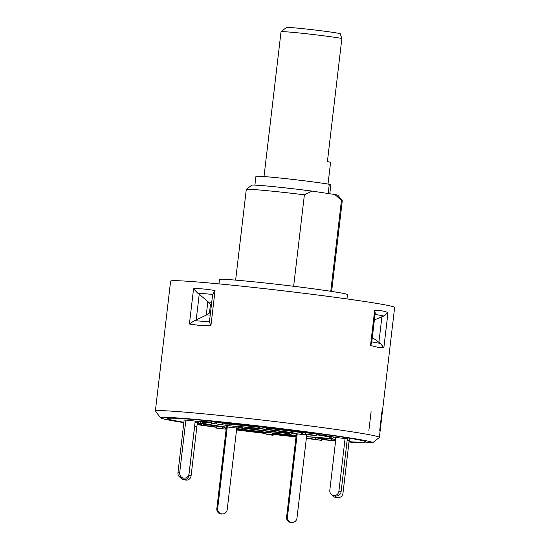 <?xml version="1.0" encoding="UTF-8"?>
<svg xmlns="http://www.w3.org/2000/svg" width="550" height="550" viewBox="0 0 550 550"><rect width="100%" height="100%" fill="white"/><g stroke="black" fill="none" stroke-linecap="round" stroke-linejoin="round"><path stroke-width="0.82" d="M328.027 184.064L330.564 162.429A32.223 1.011 6.7 0 0 327.401 161.611L341.866 38.459A32.223 1.011 -173.3 0 0 290.682 32.168A32.223 1.011 -173.3 0 0 281.05 31.728A32.223 1.011 -173.3 0 0 281.029 31.763L264.021 176.543M281.05 31.728L286.406 27.5A27.39 0.859 6.7 0 1 294.601 27.871A27.39 0.859 6.7 0 1 321.399 30.807A27.39 0.859 6.7 0 1 340.168 33.653L341.866 38.459M254.897 185.123L255.929 176.357A40.281 1.265 6.7 0 1 306.769 181.108A40.281 1.265 6.7 0 1 329.278 184.271L330.866 184.628L329.794 193.751M199.382 325.407L189.413 324.026L194.425 320.609L209.461 321.908L210.897 325.882L199.382 325.407M383.831 347.903L378.022 347.346L370.535 345.482L371.649 343.193L375.21 312.854L374.681 310.2C380.408 310.386 384.842 311.197 387.977 312.62L383.831 347.903L380.586 343.468L372.316 337.528M183.837 422.627A106.728 3.355 6.7 0 1 160.703 417.897L155.403 411.187A112.777 3.541 6.7 0 1 155.361 411.07L170.624 281.132A112.777 3.541 6.7 0 1 240.604 286.055A112.777 3.541 6.7 0 1 362.814 301.214A112.777 3.541 6.7 0 1 394.639 307.45L379.376 437.388A112.777 3.541 6.7 0 1 379.308 437.491L372.598 442.791A106.728 3.355 6.7 0 1 372.281 442.915L365.619 442.076A99.894 3.135 6.7 0 0 365.812 441.987A99.894 3.135 -173.3 0 0 344.534 437.422A99.894 3.135 -173.3 0 0 232.829 423.301A99.894 3.135 -173.3 0 0 167.489 418.688A99.894 3.135 6.7 0 1 227.996 422.792A99.894 3.135 6.7 0 1 337.679 436.37A99.894 3.135 6.7 0 1 365.812 441.987A99.894 3.135 -173.3 0 1 349.037 441.664A99.894 3.135 6.7 0 0 354.784 442.035L361.453 442.874A106.728 3.355 6.7 0 1 348.996 442.028M155.361 411.07A112.777 3.541 6.7 0 1 225.335 415.993A112.777 3.541 6.7 0 1 347.552 431.145A112.777 3.541 6.7 0 1 379.376 437.388M371.284 341.777L380.586 343.468M218.969 283.889L219.471 279.579A64.446 2.021 6.7 0 1 259.462 282.391A64.446 2.021 6.7 0 1 329.292 291.053A64.446 2.021 6.7 0 1 347.483 294.614L346.974 298.925M293.645 286.275L304.391 194.824A48.331 1.519 -173.3 0 0 246.304 189.447A48.331 1.519 -173.3 0 0 246.276 189.496L235.627 280.129M246.304 189.447L251.666 185.219A43.498 1.368 6.7 0 1 312.084 191.097L334.874 194.514A43.498 1.368 6.7 0 1 338.03 195.367L342.265 200.722A48.331 1.519 -173.3 0 0 341.447 200.386L334.874 194.514M304.391 194.824L312.084 191.097M335.617 440.894A106.728 3.355 6.7 0 1 321.626 439.574M296.01 436.927A106.728 3.355 6.7 0 1 273.171 434.369M266.056 433.544A106.728 3.355 6.7 0 1 236.562 429.942M216.837 427.371A106.728 3.355 6.7 0 1 197.113 424.621M362.168 442.303L361.453 442.874M160.703 417.897A106.728 3.355 6.7 0 1 225.349 422.283A106.728 3.355 6.7 0 1 342.54 436.789A106.728 3.355 6.7 0 1 372.598 442.791M183.879 422.263A99.894 3.135 6.7 0 1 167.489 418.688A99.894 3.135 -173.3 0 0 183.879 422.263M210.21 315.143L206.883 314.854L209.454 313.032L210.451 313.115M211.468 304.418L210.478 304.336L208.395 302.005L211.722 302.287M335.651 440.605A99.894 3.135 6.7 0 1 321.654 439.319A99.894 3.135 -173.3 0 0 335.651 440.605M296.038 436.707A99.894 3.135 6.7 0 1 273.192 434.156A99.894 3.135 -173.3 0 0 296.038 436.707M266.069 433.331A99.894 3.135 6.7 0 1 236.589 429.722A99.894 3.135 -173.3 0 0 266.069 433.331M216.865 427.13A99.894 3.135 6.7 0 1 203.101 425.205A99.894 3.135 -173.3 0 0 216.865 427.13M202.159 425.067A99.894 3.135 6.7 0 1 197.141 424.332A99.894 3.135 -173.3 0 0 202.159 425.067M331.636 291.404L342.286 200.771A48.331 1.519 -173.3 0 0 342.265 200.722M330.77 291.273L341.447 200.386M374.378 319.928L383.817 315.982L387.977 312.62M383.817 315.982L374.509 314.284M189.413 324.026L193.559 288.743C199.87 288.475 207.027 289.094 215.043 290.599L210.897 325.882M193.559 288.743L197.656 293.116L212.692 294.415L215.043 290.599M197.656 293.116L199.224 294.264L196.212 319.894L194.425 320.609M196.212 319.894L206.271 315.109L207.859 301.593L199.224 294.264M206.883 314.854L206.271 315.109M207.859 301.593L208.395 302.005M201.926 422.806A65.388 2.056 -173.3 0 0 215.689 425.535A65.388 2.056 -173.3 0 0 226.394 427.137M236.727 428.56A65.388 2.056 -173.3 0 0 296.175 435.545M306.549 436.549A65.388 2.056 -173.3 0 0 329.684 438.137M328.783 436.927A65.388 2.056 -173.3 0 0 317.639 434.94A65.388 2.056 -173.3 0 0 316.291 434.727M291.775 433.73A30.614 0.962 -173.3 0 0 296.196 433.936L296.244 433.489M244.234 428.257A30.614 0.962 -173.3 0 0 288.564 433.482M260.535 428.911A20.274 0.639 -173.3 0 0 246.531 427.893A20.274 0.639 -173.3 0 0 250.855 428.78A20.274 0.639 -173.3 0 0 272.931 431.585A20.274 0.639 -173.3 0 0 286.791 432.623A20.274 0.639 -173.3 0 0 282.466 431.695A20.274 0.639 -173.3 0 0 266.936 429.632M204.222 424.243A75.721 2.379 -173.3 0 0 207.632 424.793A75.721 2.379 -173.3 0 0 222.296 426.965L222.344 426.553L222.296 426.965L216.934 426.594L216.741 428.189L226.16 429.124M266.303 434.012L273.061 435.304L273.247 433.703L272.862 433.352A75.721 2.379 -173.3 0 0 296.134 435.902M272.669 434.954L272.649 433.331M191.104 475.805A4.833 4.524 101.5 0 1 186.038 480.123L183.817 479.676A4.833 4.524 -78.5 0 0 188.884 475.351L191.104 475.805L197.292 423.026A75.721 2.379 -173.3 0 0 199.32 423.404M195.25 421.107L195.03 422.565A75.721 2.379 -173.3 0 0 195.078 422.572L188.884 475.351M211.551 422.139A75.721 2.379 -173.3 0 0 195.195 421.107L184.154 419.925L177.959 472.704L179.692 472.711A4.833 4.654 90.2 0 0 183.748 478.087L183.824 478.101A4.833 4.654 90.2 0 0 189.008 473.887L195.195 421.107M260.04 427.075A75.721 2.379 -173.3 0 0 222.619 423.129L211.599 421.719L211.413 423.321L222.434 424.731L211.413 423.321M311.066 433.146L310.881 434.748L305.511 434.369L310.839 435.112L316.209 435.483L316.394 433.888L305.704 432.774A75.721 2.379 -173.3 0 0 266.86 427.866L260.074 426.772L259.889 428.368L266.674 429.467L259.889 428.368M347.318 438.866L336.029 437.456A75.721 2.379 -173.3 0 0 316.346 434.273M310.551 438.694L321.537 440.357L321.722 438.756L315.734 437.814L315.782 437.353L315.734 437.814A75.721 2.379 -173.3 0 0 330.956 439.024M334.757 439.244A75.721 2.379 -173.3 0 0 335.809 439.292M297.055 433.785L297.055 433.833A30.614 0.962 -173.3 0 0 297.062 433.812A30.614 0.962 -173.3 0 0 266.991 429.309M260.054 428.519A30.614 0.962 -173.3 0 0 237.133 426.546L226.593 425.466L226.401 427.068L227.26 426.965L227.452 425.363L217.683 508.53A4.833 4.792 83.3 0 0 223.004 513.913A4.833 4.792 83.3 0 0 227.191 509.692L236.961 426.525L236.775 428.12L227.26 426.965M236.913 426.944A30.614 0.962 -173.3 0 0 241.429 427.817M306.735 435.009L296.966 518.176L306.735 435.009L297.055 433.833M301.338 432.561A65.388 2.056 -173.3 0 0 267.163 428.23M260.006 427.398A65.388 2.056 -173.3 0 0 227.459 423.988M211.489 422.675A65.388 2.056 -173.3 0 0 202.434 422.393M236.686 428.918A75.721 2.379 -173.3 0 0 266.131 432.568M379.672 430.87L381.927 411.675M368.844 430.822L371.099 411.627M349.168 440.557L347.146 440.303M221.203 424.614L226.353 425.349L227.762 423.624M226.353 425.349L225.459 423.397M222.619 423.129L222.434 424.731M216.624 422.187L216.439 423.782M184.367 478.136L182.634 478.129A4.833 4.654 -89.8 0 1 182.091 478.094L183.824 478.101M197.649 421.19L199.375 423.466L201.107 423.473L203.5 421.527M183.748 478.087L182.091 478.094M182.016 478.081A4.833 4.654 -89.8 0 1 177.959 472.704M201.107 423.473L199.444 421.279M185.886 419.932L179.692 472.711M195.36 421.107A1.616 1.513 -78.5 0 0 195.174 421.712L195.078 422.572L197.292 423.026L197.395 422.159A1.616 1.513 101.5 0 1 197.746 421.314M204.937 423.638L203.046 425.246L200.826 424.799L202.792 423.115M180.517 477.62A4.833 4.524 -78.5 0 0 183.748 479.669L186.038 480.123M185.962 480.116A4.833 4.524 101.5 0 1 185.563 480.054L183.343 479.607M200.826 424.799L199.836 423.473M226.188 428.89L225.624 428.808L226.311 427.824M225.624 428.808L224.819 426.91M216.741 428.189L226.153 429.213M225.005 427.343L222.296 426.965L222.111 428.567M272.697 433.008L272.422 434.72L266.021 433.978L266.152 432.245M272.422 434.72L272.553 432.987M266.276 434.211L273.061 435.304M312.984 437.126L311.623 438.79L306.597 438.329L306.398 437.889M311.623 438.79L310.771 436.934M310.516 438.948L321.537 440.357M315.542 439.409L315.734 437.814L312.654 437.525M349.442 438.212L342.966 493.336A4.833 4.654 90.2 0 1 337.782 497.551L335.974 497.53A4.833 4.654 -89.8 0 1 332.523 495.179M338.326 497.585L336.593 497.578A4.833 4.654 -89.8 0 1 336.05 497.537L335.974 497.53M334.586 495.694A4.833 4.654 90.2 0 0 337.707 497.537M335.926 438.295L333.575 440.206L331.843 440.199L330.619 438.57M333.575 440.206L332.399 438.646M347.435 437.882L341.117 491.645A4.833 4.524 101.5 0 1 336.05 495.962L335.981 495.956A4.833 4.524 101.5 0 1 335.576 495.894L333.362 495.44A4.833 4.524 -78.5 0 0 333.761 495.502L335.981 495.956M345.097 438.412L338.896 491.191L341.117 491.645M336.05 495.962L333.829 495.516A4.833 4.524 -78.5 0 0 338.896 491.191M336.029 437.456L329.821 490.229A4.833 4.524 -78.5 0 0 333.362 495.44M334.194 437.112L332.124 438.879L329.904 438.426L328.151 436.074M331.918 436.707L329.904 438.426M307.478 434.644L301.998 434.129L301.173 432.163M303.188 432.431L301.998 434.129M310.881 434.748L316.209 435.483M305.511 434.369L305.704 432.774M260.542 428.752L266.922 429.694L267.218 427.907M266.922 429.694L267.059 427.893M266.86 427.866L266.674 429.467M266.475 427.515L266.282 429.11M291.644 522.397A4.833 4.792 83.3 0 0 296.966 518.176A4.833 4.792 83.3 0 1 292.772 522.397L291.913 522.5A4.833 4.792 -96.7 0 1 286.591 517.124L287.451 517.021A4.833 4.792 83.3 0 0 292.772 522.397L291.913 522.5A4.833 4.792 -96.7 0 1 286.591 517.124L287.451 517.021L297.22 433.854L287.451 517.021A4.833 4.792 83.3 0 0 291.644 522.397M292.909 432.829L290.489 434.748L288.441 432.121L290.489 434.748L289.637 434.851L287.478 432.08L289.637 434.851L290.489 434.748L292.909 432.829M296.409 433.531L286.591 517.124L296.409 433.531M243.292 429.007L241.532 426.745L243.292 429.007L245.719 427.082L243.292 429.007L242.433 429.103L240.542 426.676L242.433 429.103M223.004 513.913L222.145 514.009A4.833 4.792 -96.7 0 1 216.824 508.633L226.593 425.466M329.278 184.271L328.192 193.511M370.535 345.482L374.681 310.2M210.478 304.336L209.454 313.032M378.909 342.334L381.92 316.697M196.859 426.828L194.638 426.374M197.395 422.159L195.174 421.712M336.05 497.537L337.782 497.551M216.824 508.633L217.683 508.53M212.692 294.037L209.378 322.231M286.791 432.623L287.588 431.991M246.531 427.893L245.898 427.096"/></g></svg>
